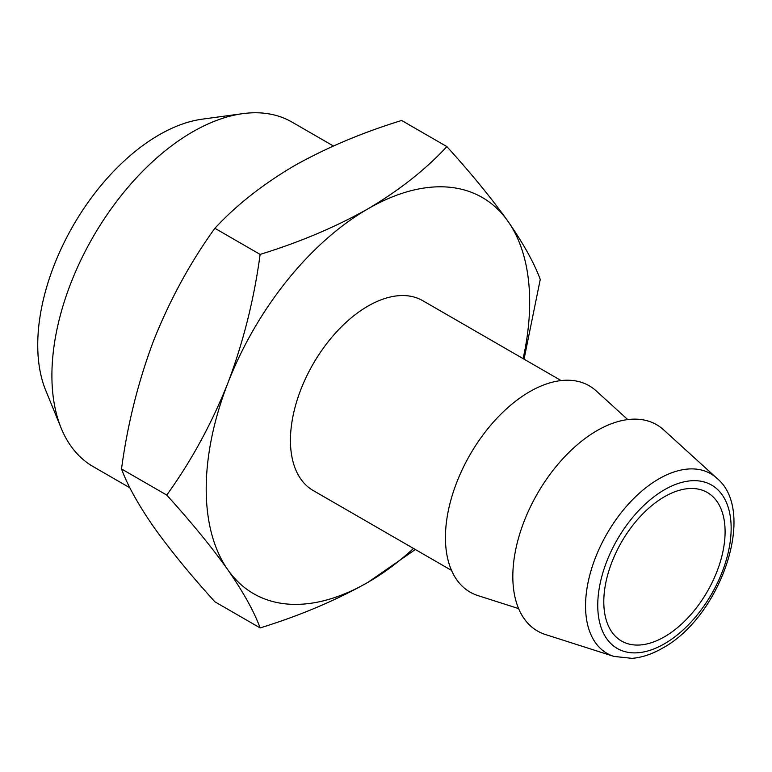 <?xml version="1.0" encoding="UTF-8"?>
<svg xmlns="http://www.w3.org/2000/svg" width="772" height="772" viewBox="0 0 772 772"><rect width="100%" height="100%" fill="white"/><g stroke="black" fill="none" stroke-linecap="round" stroke-linejoin="round"><path stroke-width="1.16" d="M61.162 428.122L45.722 390.381A171.538 99.038 -60 0 1 159.042 134.917A171.538 99.038 -60 0 1 202.322 119.149L242.717 113.648A198.896 114.835 120 0 0 192.537 131.925A198.896 114.835 120 0 0 61.162 428.122A198.896 114.835 120 0 0 93.094 466.568L129.908 487.827M664.451 496.743A85.769 49.524 -60 0 1 707.335 492.497A85.769 49.524 -60 0 1 720.479 561.225A85.769 49.524 -60 0 1 664.451 636.813A85.769 49.524 -60 0 1 621.566 641.059A85.769 49.524 -60 0 1 608.413 572.332A85.769 49.524 -60 0 1 664.451 496.743M613.894 656.412L545.389 634.516A119.129 68.776 -60 0 1 517.375 542.34A119.129 68.776 -60 0 1 597.065 430.602A119.129 68.776 -60 0 1 663.582 429.801L716.792 478.177A103.709 59.878 -60 0 0 658.883 478.881A103.709 59.878 -60 0 0 589.509 576.163A103.709 59.878 -60 0 0 613.894 656.412L632.056 658.352C642.053 657.503 652.195 654.106 662.472 648.162C720.43 617.156 757.525 511.315 716.792 478.177M518.61 608.587L478.003 595.617A119.129 68.776 -60 0 1 449.989 503.431A119.129 68.776 -60 0 1 529.669 391.703A119.129 68.776 -60 0 1 596.196 390.893L627.742 419.572M451.533 570.402L313.142 490.5A109.595 63.275 -60 0 1 296.342 402.685A109.595 63.275 -60 0 1 367.945 306.108A109.595 63.275 -60 0 1 422.738 300.675L561.128 380.577M446.872 146.593L401.633 120.471C361.952 132.707 326.016 147.896 293.814 166.038C262.393 184.633 236.078 205.381 214.886 228.29C190.423 262.181 170.043 299.517 153.753 340.278C138.236 381.503 127.486 424.388 121.513 468.951C127.486 485.27 138.236 504.627 153.753 527.035C170.043 549.886 190.423 574.802 214.886 601.793L260.125 627.916C254.142 611.598 243.402 592.24 227.875 569.832C211.586 546.981 191.215 522.065 166.742 495.074C191.215 461.183 211.586 423.847 227.875 383.076C243.402 341.861 254.142 298.976 260.125 254.413C299.806 242.176 335.743 226.978 367.945 208.836C399.365 190.25 425.681 169.502 446.872 146.593C471.335 173.584 491.716 198.5 508.005 221.352C523.522 243.759 534.272 263.117 540.246 279.435L524.053 359.173M415.346 549.51L367.945 582.339C335.743 600.491 299.806 615.68 260.125 627.916M214.886 228.29L260.125 254.413M121.513 468.951L166.742 495.074M523.117 358.633A228.724 132.051 120 0 0 508.005 221.352A228.724 132.051 120 0 0 367.945 208.836A228.724 132.051 120 0 0 227.875 383.076A228.724 132.051 120 0 0 227.875 569.832A228.724 132.051 120 0 0 367.945 582.339A228.724 132.051 120 0 0 413.522 548.458M333.407 145.995L291.98 122.072A198.896 114.835 120 0 0 242.717 113.648M664.451 489.757A94.329 54.455 120 0 0 597.75 605.287A94.329 54.455 120 0 0 664.451 643.79A94.329 54.455 120 0 0 731.152 528.27A94.329 54.455 120 0 0 664.451 489.757"/></g></svg>
